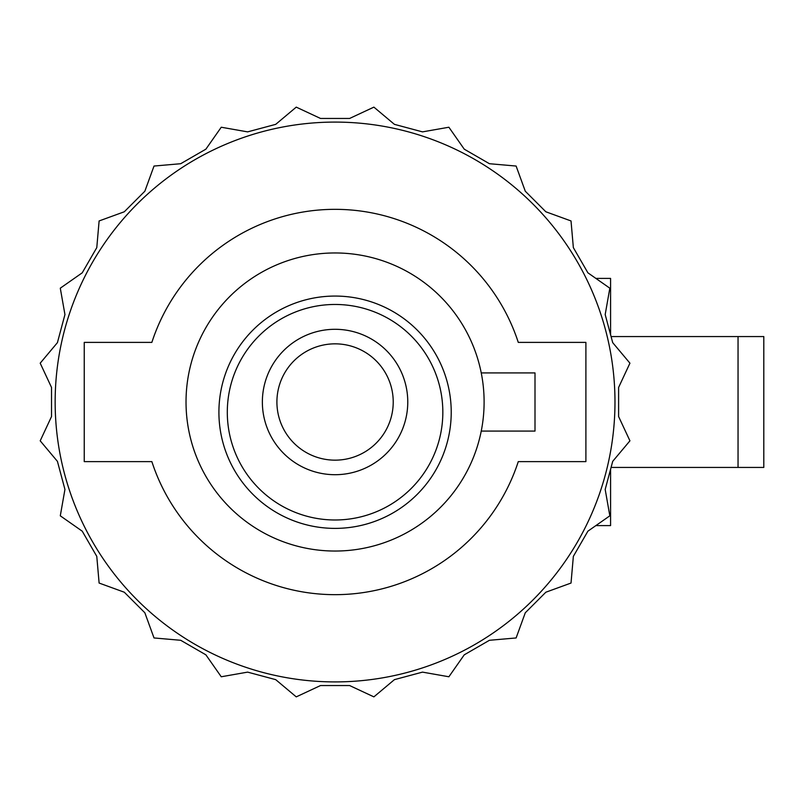 <?xml version="1.0" encoding="UTF-8"?>
<svg xmlns="http://www.w3.org/2000/svg" width="804" height="804" viewBox="0 0 804 804"><rect width="100%" height="100%" fill="white"/><g stroke="black" fill="none" stroke-linecap="round" stroke-linejoin="round"><path stroke-width="1.21" d="M335.067 528.389A116.158 116.158 0 0 0 451.225 412.221A116.158 116.158 0 0 0 335.067 296.063A116.158 116.158 0 0 0 218.909 412.221A116.158 116.158 0 0 0 335.067 528.389M335.067 252.958A149.041 149.041 0 0 0 186.025 402A149.041 149.041 0 0 0 335.067 551.041A149.041 149.041 0 0 0 484.108 402A149.041 149.041 0 0 0 335.067 252.958M335.067 519.987A107.766 107.766 0 0 0 442.833 412.221A107.766 107.766 0 0 0 335.067 304.465A107.766 107.766 0 0 0 227.301 412.221A107.766 107.766 0 0 0 335.067 519.987M481.244 431.085L535.002 431.085L535.002 372.915L481.244 372.915M151.855 461.617A192.669 192.669 0 0 0 518.279 461.617L585.895 461.617L585.895 342.383L518.279 342.383A192.669 192.669 0 0 0 151.855 342.383L84.239 342.383L84.239 461.617L151.855 461.617M335.067 329.298A72.702 72.702 0 0 1 407.769 402A72.702 72.702 0 0 1 335.067 474.702A72.702 72.702 0 0 1 262.365 402A72.702 72.702 0 0 1 335.067 329.298M335.067 122.087A279.913 279.913 0 0 0 55.154 402A279.913 279.913 0 0 0 335.067 681.913A279.913 279.913 0 0 0 614.98 402A279.913 279.913 0 0 0 335.067 122.087M335.067 460.159A58.159 58.159 0 0 0 393.226 402A58.159 58.159 0 0 0 335.067 343.841A58.159 58.159 0 0 0 276.908 402A58.159 58.159 0 0 0 335.067 460.159M296.244 696.867L275.722 679.651L247.632 672.124L221.251 676.767L205.884 654.828L180.699 640.285L154.016 637.954L144.851 612.779L124.288 592.216L99.113 583.051L96.781 556.368L82.239 531.183L60.29 515.816L64.943 489.435L57.416 461.345L40.2 440.823L51.526 416.542L51.526 387.458L40.2 363.177L57.416 342.655L64.943 314.565L60.29 288.184L82.239 272.817L96.781 247.632L99.113 220.949L124.288 211.784L144.851 191.221L154.016 166.046L180.699 163.714L205.884 149.172L221.251 127.233L247.632 131.876L275.722 124.349L296.244 107.133L320.525 118.459L349.609 118.459L373.89 107.133L394.412 124.349L422.502 131.876L448.883 127.233L464.25 149.172L489.435 163.714L516.118 166.046L525.283 191.221L545.846 211.784L571.021 220.949L573.352 247.632L587.895 272.817L609.834 288.184L605.181 314.565L612.708 342.655L629.934 363.177L618.608 387.458L618.608 416.542L629.934 440.823L612.708 461.345L605.181 489.435L609.834 515.816L587.895 531.183L573.352 556.368L571.021 583.051L545.846 592.216L525.283 612.779L516.118 637.954L489.435 640.285L464.25 654.828L448.883 676.767L422.502 672.124L394.412 679.651L373.89 696.867L349.609 685.541L320.525 685.541L296.244 696.867M610.578 334.705L610.578 278.405L595.864 278.405M595.864 525.595L610.578 525.595L610.578 469.295M611.08 467.436L763.8 467.436L763.8 336.564L611.08 336.564M738.042 467.436L738.042 336.564"/></g></svg>
